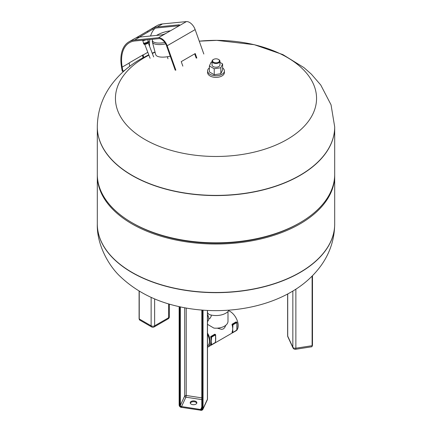 <?xml version="1.0" encoding="UTF-8"?>
<svg xmlns="http://www.w3.org/2000/svg" width="432" height="432" viewBox="0 0 432 432"><rect width="100%" height="100%" fill="white"/><g stroke="black" fill="none" stroke-linecap="round" stroke-linejoin="round"><path stroke-width="0.65" d="M192.677 404.638A3.316 1.912 180 0 1 190.22 402.791A3.316 1.912 180 0 1 194.395 400.939A3.316 1.912 180 0 1 196.852 402.791A3.316 1.912 180 0 1 192.677 404.638M196.776 403.191A3.316 1.912 0 0 0 194.395 401.749A3.316 1.912 0 0 0 190.296 403.191M236.968 329.913A11.621 6.712 -120 0 0 238.205 325.615A11.621 6.712 -120 0 0 228.685 310.748M207.484 333.099A11.621 6.712 60 0 1 210.227 341.766A11.621 6.712 60 0 1 207.824 347.09A11.621 6.712 60 0 1 207.484 347.263M215.563 342.322L211.243 344.957L211.54 344.844L211.367 341.113A11.621 6.712 -120 0 0 211.194 339.061A11.621 6.712 -120 0 0 210.665 336.868L211.54 337.176L211.367 336.874L211.194 337.176L211.194 339.061L211.54 339.061L211.54 337.176L215.563 334.854L215.39 334.552L215.563 336.539M210.708 336.955L210.832 336.501M210.762 336.523L214.78 334.201L215.39 334.552L211.367 336.874L210.762 336.523M214.72 334.255L215.05 334.449L214.72 334.255M215.59 336.722A11.621 6.712 60 0 1 215.681 337.419A11.621 6.712 60 0 1 215.735 338.585A11.621 6.712 60 0 1 215.692 339.552A11.621 6.712 60 0 1 215.568 340.416M236.893 330.005L232.573 332.645L232.875 332.532L232.697 328.795A11.621 6.712 -120 0 0 232.524 326.749A11.621 6.712 -120 0 0 231.995 324.556L232.875 324.859L232.697 324.556L232.524 324.859L232.524 326.749L232.875 326.749L232.875 324.859L236.893 322.537L236.72 322.234L236.893 324.221M232.038 324.643L232.162 324.184M232.092 324.205L236.115 321.883L236.72 322.234L232.697 324.556L232.092 324.205M236.056 321.943L236.385 322.132L236.056 321.943M236.925 324.405A11.621 6.712 60 0 1 237.011 325.107A11.621 6.712 60 0 1 237.071 326.273A11.621 6.712 60 0 1 237.022 327.235A11.621 6.712 60 0 1 236.898 328.099M225.817 325.253L224.694 327.623L223.344 328.93L221.681 329.368L217.264 328.158M227.993 311.542L227.993 321.273A11.993 6.923 180 0 1 224.478 326.171A11.993 6.923 180 0 1 213.872 328.088L207.484 324.335M211.081 315.02L211.275 316.132L210.044 318.346L208.726 319.102M207.484 312.709L209.023 314.453A13.846 7.997 0 0 0 229.095 310.149M207.484 314.55A5.81 3.353 60 0 1 208.742 318.703A5.81 3.353 60 0 1 207.538 321.359L207.484 321.392M207.484 334.406A10.487 6.053 60 0 1 209.428 341.302A10.487 6.053 60 0 1 207.484 345.956M232.875 330.642L232.524 330.642A11.621 6.712 -120 0 0 232.697 328.795L232.875 326.749M236.898 328.12L236.72 330.307M236.893 324.427L236.893 328.32M231.995 332.224A11.621 6.712 -120 0 0 232.524 330.642L232.524 332.532L231.995 332.224M211.54 342.959L211.194 342.959A11.621 6.712 -120 0 0 211.367 341.113L211.54 339.061M215.568 340.438L215.39 342.625M215.563 336.744L215.563 340.637M210.665 344.542A11.621 6.712 -120 0 0 211.194 342.959L211.194 344.844L210.665 344.542M207.484 316.764L207.598 316.699A27.697 15.989 60 0 1 207.484 316.364M207.824 347.09L235.796 330.934A11.621 6.712 -120 0 0 236.029 330.793M132.073 272.414A118.692 68.526 0 0 0 261.419 287.269A118.692 68.526 0 0 0 334.692 223.96A118.692 68.526 180 0 1 261.419 287.269A118.692 68.526 180 0 1 132.073 272.414A118.692 68.526 180 0 1 97.308 223.96A118.692 68.526 0 0 0 132.073 272.414M334.687 174.895A118.692 68.526 180 0 1 334.692 175.5A118.692 68.526 180 0 1 261.419 238.81A118.692 68.526 180 0 1 132.073 223.96A118.692 68.526 180 0 1 97.308 175.5A118.692 68.526 180 0 1 97.313 174.895M334.692 126.954A118.692 68.526 180 0 1 334.692 127.046L334.692 174.29A118.692 68.526 180 0 1 299.932 222.745L298.879 223.349A117.207 67.673 180 0 1 133.121 223.349L132.073 222.745A118.692 68.526 180 0 1 132.068 222.745A118.692 68.526 180 0 1 97.308 174.29L97.308 127.046A118.692 68.526 180 0 1 97.308 126.954M299.932 222.745A118.692 68.526 180 0 1 132.073 222.745M334.692 127.046A118.692 68.526 180 0 1 261.419 190.355A118.692 68.526 180 0 1 132.073 175.5A118.692 68.526 180 0 1 97.308 127.046A118.692 68.526 180 0 0 132.073 175.5A118.692 68.526 180 0 0 261.419 190.355A118.692 68.526 180 0 0 334.692 127.046L334.692 126.868A118.692 68.526 180 0 1 299.927 175.322A118.692 68.526 180 0 1 132.073 175.322A118.692 68.526 180 0 1 97.308 126.868L97.308 127.046M133.121 223.349L133.121 223.349A117.207 67.673 180 0 1 133.115 223.349L132.068 222.745M334.692 126.868L331.036 104.809L320.749 85.007L311.321 74.104L303.896 67.576L282.825 54.578L254.308 44.701L216.81 40.365L199.26 41.17A100.553 58.055 180 0 1 287.102 57.364A100.553 58.055 180 0 1 287.102 139.471A100.553 58.055 180 0 1 144.898 139.471A100.553 58.055 180 0 1 144.898 57.364A100.553 58.055 180 0 1 148.905 55.177M152.334 53.482A100.553 58.055 180 0 1 155.083 52.229M129.73 66.317L129.173 63.061A38.081 21.983 60 0 1 129.146 62.905L143.138 54.826A38.081 21.983 -120 0 0 143.165 54.988L143.581 57.429M135.767 38.032L152.188 28.431A39.069 22.556 60 0 1 157.28 26.951L178.718 24.862A3.958 0.821 158.6 0 1 179.604 25.034A3.958 0.821 158.6 0 1 178.335 26.244L166.45 33.107A3.958 0.821 158.6 0 1 161.233 34.96L139.795 37.049A39.069 22.556 -120 0 0 134.703 38.524L128.957 41.828A39.069 22.556 60 0 1 134.552 40.073L158.404 37.751A8.905 5.141 60 0 1 167.173 45.754L175.851 70.178M178.718 24.862L179.075 25.763L157.637 27.853A38.081 21.983 -120 0 0 152.669 29.295L139.363 37.098M149.618 46.413A38.081 21.983 60 0 1 149.839 39.523M150.584 35.996A38.081 21.983 60 0 1 154.985 28.361M175.23 70.189L166.552 45.77A7.911 4.568 -120 0 0 158.755 38.653L134.903 40.975A38.081 21.983 -120 0 0 129.449 42.687A38.081 21.983 -120 0 0 122.18 67.1L122.899 71.312L122.213 71.091L121.5 66.879A39.069 22.556 60 0 1 128.957 41.828M203.828 54.027L195.151 29.603A8.905 5.141 -120 0 0 186.381 21.6L162.529 23.922A39.069 22.556 -120 0 0 156.929 25.677L151.6 28.755M182.844 66.139L181.24 61.625L195.232 53.552L196.835 58.066M194.708 53.849L196.209 58.077M142.987 57.753L142.549 55.166M125.134 70.027L122.899 71.312M164.851 42.503A14.931 5.168 165.1 0 1 152.345 40.09L152.318 41.526A15.331 5.308 -14.9 0 0 152.377 42.05A15.331 5.308 -14.9 0 0 165.715 43.897M170.257 56.198A15.331 5.308 165.1 0 1 155.714 54.605L152.377 42.05M156.53 35.419A14.931 5.168 165.1 0 1 156.913 35.192A14.931 5.168 165.1 0 1 170.505 30.769M152.345 40.09A14.931 5.168 165.1 0 1 152.523 39.258M142.641 40.225L143.554 43.027A2.543 0.551 -21 0 0 145.028 42.989A2.543 0.551 -21 0 0 147.496 41.996A2.543 0.551 -21 0 0 148.306 41.207L147.695 39.733M143.483 42.833A2.722 0.589 -21 0 0 143.392 43.097A2.722 0.589 -21 0 0 144.974 43.049A2.722 0.589 -21 0 0 147.604 41.985A2.722 0.589 -21 0 0 148.473 41.143A2.722 0.589 -21 0 0 148.225 41.013M143.392 43.097L143.651 43.772A2.722 0.589 -21 0 0 145.233 43.724A2.722 0.589 -21 0 0 147.863 42.66A2.722 0.589 -21 0 0 148.732 41.823L148.473 41.143M143.824 43.891L144.126 44.296A2.473 0.535 -21 0 0 145.606 44.21A2.473 0.535 -21 0 0 147.933 43.259A2.473 0.535 -21 0 0 148.732 42.525L148.684 42.023M222.62 67.921A8.408 4.855 180 0 1 224.408 70.918L224.408 72.533A8.408 4.855 180 0 1 219.218 77.015A8.408 4.855 180 0 1 210.055 75.962A8.408 4.855 180 0 1 207.592 72.533L207.592 70.918A8.408 4.855 180 0 1 209.38 67.921M224.408 70.918A8.408 4.855 180 0 1 219.218 75.4A8.408 4.855 180 0 1 210.055 74.347A8.408 4.855 180 0 1 207.592 70.918M212.042 61.225L212.042 64.94A3.958 2.284 0 0 0 213.203 66.555A3.958 2.284 0 0 0 217.512 67.052A3.958 2.284 0 0 0 219.958 64.94L219.958 61.225A3.958 2.284 180 0 1 217.512 63.337A3.958 2.284 180 0 1 213.203 62.84A3.958 2.284 180 0 1 212.042 61.225A3.958 2.284 180 0 1 213.203 59.611L213.554 59.405A3.461 1.998 180 0 1 218.446 59.405L218.446 59.405A3.461 1.998 180 0 1 218.446 62.235A3.461 1.998 180 0 1 213.554 62.235A3.461 1.998 180 0 1 213.554 59.405M218.797 59.611L218.446 59.405L218.797 59.611A3.958 2.284 180 0 1 219.958 61.225M219.958 62.381L222.62 63.914L220.844 67.738L214.229 68.764L209.38 65.966L211.156 62.143L212.042 62.003M222.62 63.914L222.62 69.892L220.844 73.715L220.844 67.738M220.844 73.715L214.229 74.736L214.229 68.764M214.229 74.736L209.38 71.939L209.38 65.966M201.852 310.063L201.852 408.683A0.497 0.286 0 0 0 202.203 409.034L202.203 310.095M201.841 408.807A1.237 0.977 24.9 0 1 200.659 409.509L200.529 410.189A1.733 1.366 -155.1 0 0 202.203 409.034M201.836 406.971L200.659 409.509L181.548 406.55A1.237 0.977 24.9 0 1 180.355 405.356A0.497 0.286 180 0 1 179.75 405.562A1.733 1.366 -155.1 0 0 181.424 407.23A1.976 1.561 24.9 0 1 179.512 405.319L179.512 306.715M201.836 397.888L186.224 395.474L185.9 397.175L181.548 406.55L181.472 407.446C180.063 407.122 179.291 406.323 179.145 405.043A0.497 0.286 0 0 0 179.512 405.319M179.75 405.562L179.75 306.769M184.707 307.773L184.707 395.982L180.355 405.356L180.355 306.898M201.836 399.638L185.9 397.175A1.237 0.977 24.9 0 1 184.707 395.982A1.237 0.713 0 0 1 186.224 395.474L186.224 308.054M207.252 399.962A2.473 2.473 0 0 0 207.484 398.92A2.473 1.426 180 0 1 207.398 399.287A2.473 1.949 -155.1 0 1 207.252 399.962L202.9 409.336L200.659 410.314A2.473 1.949 -155.1 0 0 202.9 409.336A2.473 1.949 -155.1 0 0 203.045 408.667A0.497 0.286 180 0 1 202.441 408.866A1.976 1.561 24.9 0 1 200.529 410.189L181.548 407.36M202.441 408.866L202.441 310.111M179.145 306.634L179.145 405.043A0.497 0.286 0 0 1 179.161 404.973L179.161 306.639M207.398 310.43L207.398 399.287L203.045 408.667L203.045 310.16M139.752 320.085L151.643 326.948A2.473 1.426 -60 0 1 151.13 325.82L139.239 318.951A0.497 0.286 180 0 1 139.093 318.751L139.752 320.085A2.473 1.426 -60 0 1 139.239 318.951L139.239 291.098M168.102 318.875A2.473 1.426 -120 0 0 168.615 317.741L154.629 325.82A2.473 1.426 60 0 1 154.116 326.948L168.102 318.875A2.473 2.473 0 0 0 169.339 316.732A2.473 1.426 180 0 1 168.615 317.741L168.615 303.88M154.629 298.868L154.629 325.82A2.473 1.426 180 0 1 151.13 325.82L151.13 297.335M311.85 346.761L295.607 349.272A2.473 0.524 81.2 0 0 295.871 348.208L312.115 345.697A2.473 0.524 81.2 0 1 311.85 346.761L312.482 345.422L312.482 275.746L312.46 345.346A0.497 0.286 0 0 1 312.115 345.697L312.115 276.118M292.988 347.873A2.473 1.949 -24.9 0 1 292.842 347.198L287.723 336.166A2.473 1.949 155.1 0 0 287.869 336.841L292.988 347.873A2.473 2.473 0 0 0 295.607 349.272M295.871 289.159L295.871 348.208A2.473 1.426 180 0 1 292.842 347.198L292.842 291.049M287.723 293.949L287.723 336.166A2.473 1.426 180 0 1 287.636 335.799A2.473 2.473 0 0 0 287.869 336.841M97.308 224.046A118.692 68.526 0 0 0 97.308 224.138A118.692 68.526 0 0 0 132.073 272.592A118.692 68.526 0 0 0 299.927 272.592A118.692 68.526 0 0 0 334.692 224.138A118.692 68.526 0 0 0 334.692 224.046M147.971 32.125L147.436 31.293M152.669 29.295L152.188 28.431M147.803 52.304L143.165 54.988M129.173 63.061L122.18 67.1M162.529 23.922L157.28 26.951M139.795 37.049L134.552 40.073M195.151 29.603L167.173 45.754M178.335 26.244L186.381 21.6M158.404 37.751L166.45 33.107M142.663 40.511A2.473 0.535 -21 0 0 145.643 39.928M201.836 310.063L201.782 409.018M207.484 398.92L207.484 310.435M139.093 318.751L139.093 291.011M151.643 326.948A2.473 2.473 0 0 0 154.116 326.948M169.339 316.732L169.339 304.096M287.636 335.799L287.636 293.998M237.011 325.107L236.968 322.434L236.261 321.883M231.995 332.305L232.821 332.645L236.844 330.323L237.022 327.235M215.681 337.419L215.633 334.751L214.931 334.201M210.659 344.623L211.491 344.957L215.514 342.635L215.692 339.552M97.308 175.5L97.308 224.138C96.644 244.868 109.102 266.485 120.755 276.977C136.058 291.346 154.996 301.109 177.563 306.272C215.579 315.241 259.627 310.338 291.119 292.064C303.183 285.206 313.162 276.377 321.046 265.583C329.918 253.217 334.471 239.404 334.692 224.138L334.692 175.5M155.018 51.975L152.221 53.179M148.754 54.783L140.881 58.941C128.731 65.842 118.703 74.747 110.797 85.639C102.022 97.956 97.524 111.694 97.308 126.868M167.956 58.795L167.411 56.738M153.657 56.927L148.316 43.016M150.104 58.293L144.763 44.383"/></g></svg>
